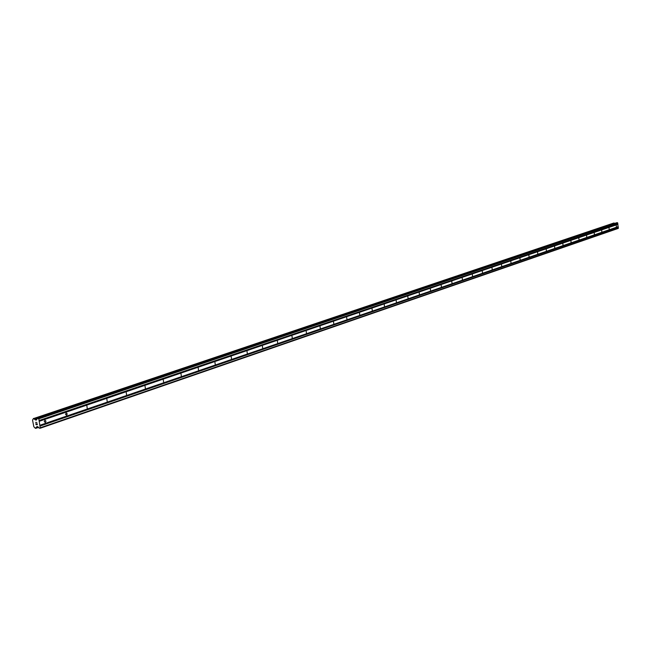 <?xml version="1.0" encoding="UTF-8"?>
<svg xmlns="http://www.w3.org/2000/svg" width="651" height="651" viewBox="0 0 651 651"><rect width="100%" height="100%" fill="white"/><g stroke="black" fill="none" stroke-linecap="round" stroke-linejoin="round"><path stroke-width="0.98" d="M616.399 226.792L616.228 225.441L616.399 226.792M609.198 229.258L609.027 227.899L609.198 229.258M601.866 231.772L601.695 230.397L601.825 231.78M594.396 234.327L594.217 232.944L594.396 234.327M586.779 236.94L586.575 235.548L586.779 236.94M579.016 239.601L578.837 238.193L579.016 239.601M571.098 242.318L570.919 240.894L571.049 242.327M563.025 245.085L562.838 243.645L563.025 245.085M554.79 247.909L554.603 246.452L554.742 247.917M546.392 250.781L546.205 249.317L546.392 250.781M537.816 253.727L537.596 252.246L537.767 253.735M529.068 256.722L528.881 255.225L529.068 256.722M520.141 259.782L519.946 258.268L520.141 259.782M511.019 262.906L510.823 261.385L511.019 262.906M501.709 266.104L501.506 264.558L501.709 266.104M492.197 269.359L491.993 267.805L492.197 269.359M482.481 272.696L482.269 271.117L482.481 272.696M472.545 276.097L472.341 274.502L472.545 276.097M462.397 279.58L462.186 277.969L462.397 279.58M452.014 283.136L451.802 281.509L452.014 283.136M441.394 286.774L441.183 285.13L441.394 286.774M430.539 290.501L430.319 288.832L430.539 290.501M419.423 294.309L419.203 292.625L419.423 294.309M408.055 298.207L407.827 296.498L408.055 298.207M396.41 302.194L396.174 300.469L396.41 302.194M384.481 306.287L384.253 304.538L384.481 306.287M372.266 310.47L372.03 308.704L372.266 310.47M359.751 314.759L359.458 312.985L359.751 314.759M346.926 319.161L346.682 317.346L346.926 319.161M333.768 323.669L333.524 321.838L333.768 323.669M320.276 328.291L320.032 326.436L320.276 328.291M306.442 333.035L306.19 331.156L306.442 333.035M292.234 337.902L291.982 336.006L292.234 337.902M277.651 342.906L277.391 340.978L277.651 342.906M262.678 348.041L262.41 346.08L262.678 348.041M247.29 353.314L247.022 351.328L247.29 353.314M231.479 358.734L231.203 356.724L231.479 358.734M215.221 364.308L214.944 362.265L215.221 364.308M198.498 370.037L198.213 367.97L198.498 370.037M181.295 375.936L181.002 373.837L181.295 375.936M163.58 382.007L163.287 379.883L163.58 382.007M145.344 388.256L145.043 386.1L145.344 388.256M126.546 394.701L126.253 392.512L126.546 394.701M107.179 401.341L106.878 399.12L107.179 401.341M87.21 408.185L86.9 405.931L87.21 408.185M66.597 415.248L65.523 414.329L66.288 412.954L67.248 413.906L66.597 415.248M45.326 422.54L44.219 421.612L45.009 420.212L46.001 421.173L45.326 422.54M40.264 428.22L39.206 428.163L37.701 426.608L36.847 426.641L35.414 428.342L33.828 426.73L32.55 420.123L33.47 418.447L35.618 420.05L36.464 420.017L37.4 418.324L38.824 418.813L40.264 428.22L618.214 228.42L617.709 222.935L616.643 222.748M613.722 223.049L33.998 418.422M614.528 223.464L614.105 223.008M36.122 424.582L36.627 424.566L35.854 423.655L36.057 424.704L35.854 423.655M36.627 424.566L36.529 424.061L36.627 424.566M36.529 424.061L37.221 424.55L36.716 424.566M37.221 424.55L37.042 423.622L37.221 424.55M37.042 423.622L37.327 424.672L36.057 424.704L37.335 424.672M35.61 422.377L36.904 422.458M618.247 226.654L40.061 425.217M617.913 224.367L39.304 421.278M618.165 226.768L39.971 425.396M618.198 227.012L40.053 425.819M618.312 227.101L40.216 425.998M618.45 228.078L40.541 427.674M37.213 426.625L36.733 426.787M37.432 426.617L36.659 426.885M36.879 419.277L35.292 419.814M36.806 419.423L35.398 419.903M617.384 222.658L38.344 418.292M617.709 222.935L38.824 418.813M617.848 223.92L39.15 420.497M617.775 224.025L39.06 420.676M617.807 224.278L39.141 421.107M38.206 427.072L36.228 427.748M38.279 427.154L36.204 427.87M38.507 427.406L36.008 428.26M614.186 223.033L34.112 418.479M614.422 223.236L34.462 418.853M614.463 223.301L34.527 418.975M36.749 419.529L35.455 419.968M36.676 419.692L35.618 420.05M616.7 222.732L37.441 418.316M616.668 222.74L37.4 418.324"/></g></svg>

